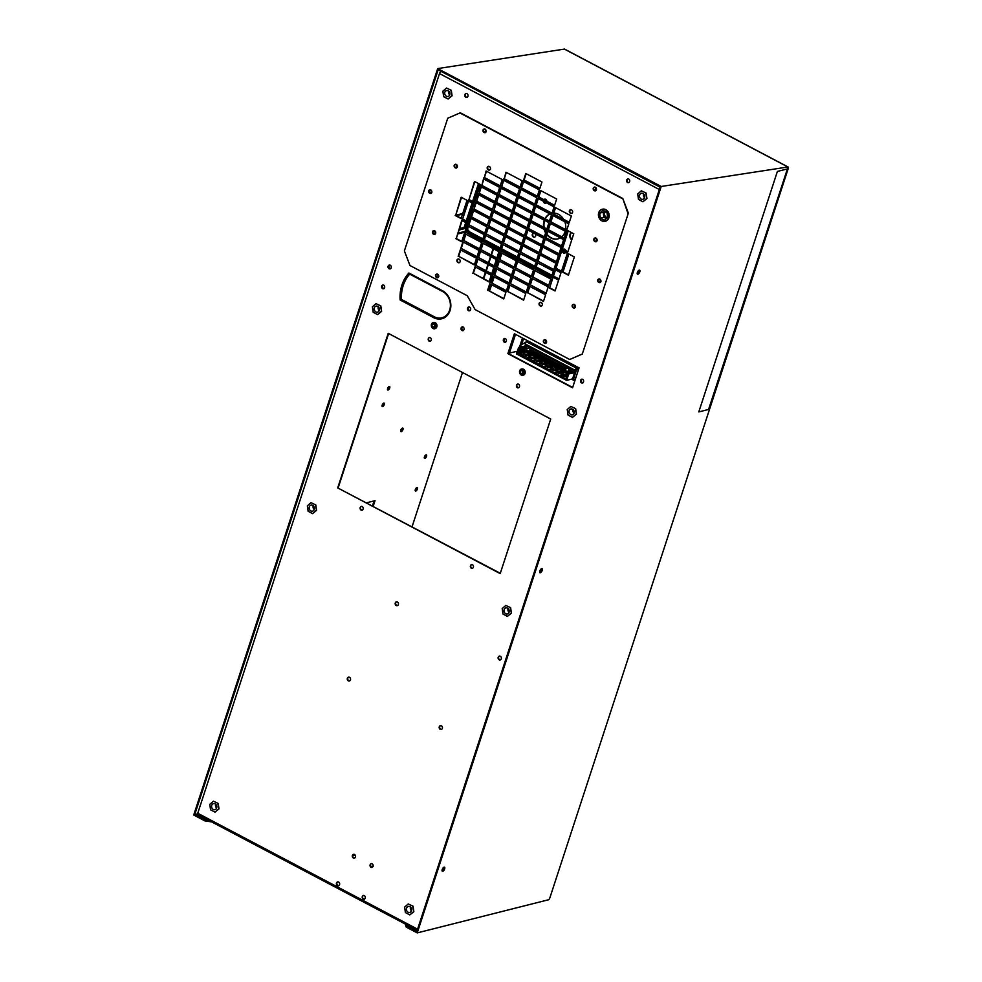 <?xml version="1.0" encoding="UTF-8"?>
<svg xmlns="http://www.w3.org/2000/svg" width="982" height="982" viewBox="0 0 982 982"><rect width="100%" height="100%" fill="white"/><g stroke="black" fill="none" stroke-linecap="round" stroke-linejoin="round"><path stroke-width="1.47" d="M413.041 906.19L408.23 903.956L413.041 906.19L413.839 911.664L409.825 914.905L405.406 912.585L404.609 907.11L408.23 903.956M412.649 906.288L413.839 911.664M413.447 911.762L409.825 914.905M406.56 908.129A3.093 2.59 75.8 0 1 411.495 910.731A3.093 2.59 75.8 0 1 406.56 908.129M410.513 907.061A3.093 2.59 -104.2 0 0 411.458 910.83M411.605 910.277A2.541 2.124 75.8 0 1 410.893 907.466M370.582 866.198A4.947 1.62 18.1 0 0 373.197 866.284M417.583 929.193L197.75 813.243L439.506 73.576L659.339 189.526L417.583 929.193A1.854 0.81 117.8 0 0 417.694 930.58M660.113 187.181L441.519 71.588M197.75 813.243A1.854 0.81 117.8 0 0 197.861 814.63L417.215 930.322M572.567 387.767L579.073 367.869L514.372 333.745L507.866 353.643L572.567 387.767M505.448 338.618A1.989 1.669 -104.2 0 0 504.282 342.178A1.989 1.669 -104.2 0 0 505.448 338.618M388.234 333.315L337.71 487.907L500.194 573.611L550.718 419.019L388.234 333.315M354.514 854.463A1.989 1.669 -104.2 0 0 353.348 858.035A1.989 1.669 -104.2 0 0 354.514 854.463M372.166 863.779A1.989 1.669 -104.2 0 0 371 867.339A1.989 1.669 -104.2 0 0 372.166 863.779M466.99 93.683A1.989 1.669 -104.2 0 0 465.824 97.255A1.989 1.669 -104.2 0 0 466.99 93.683M628.738 179.006A1.989 1.669 -104.2 0 0 627.572 182.566A1.989 1.669 -104.2 0 0 628.738 179.006M362.223 506.528A1.989 1.669 -104.2 0 0 361.057 510.088A1.989 1.669 -104.2 0 0 362.223 506.528M472.502 564.699A1.989 1.669 -104.2 0 0 471.335 568.259A1.989 1.669 -104.2 0 0 472.502 564.699M463.136 326.994A1.989 1.669 -104.2 0 0 461.97 330.553A1.989 1.669 -104.2 0 0 463.136 326.994M383.729 285.111A1.989 1.669 -104.2 0 0 382.563 288.671A1.989 1.669 -104.2 0 0 383.729 285.111M430.349 337.648A1.989 1.669 -104.2 0 0 429.183 341.208A1.989 1.669 -104.2 0 0 430.349 337.648M436.45 323.827L436.364 323.704A3.192 2.664 -104.2 0 0 433.934 322.378L433.762 322.391M524.548 370.275L524.597 370.251A3.192 2.664 -104.2 0 0 522.154 368.913L522.056 368.925A3.192 2.664 -104.2 0 0 522.031 368.925M400.116 299.964L433.725 317.689A15.012 12.57 -104.2 0 0 441.802 318.769A15.012 12.57 -104.2 0 0 450.848 305.918A15.012 12.57 -104.2 0 0 442.526 290.746L408.917 273.021A35.892 30.061 -104.2 0 0 400.116 299.964L434.216 317.567A15.012 12.57 -104.2 0 0 442.047 318.708M518.57 384.183A1.989 1.669 -104.2 0 0 517.404 387.743A1.989 1.669 -104.2 0 0 518.57 384.183M441.397 725.784A1.989 1.669 -104.2 0 0 440.231 729.356A1.989 1.669 -104.2 0 0 441.397 725.784M349.494 677.31A1.989 1.669 -104.2 0 0 348.328 680.882A1.989 1.669 -104.2 0 0 349.494 677.31M397.403 601.954A1.989 1.669 -104.2 0 0 396.237 605.526A1.989 1.669 -104.2 0 0 397.403 601.954M500.329 656.246A1.989 1.669 -104.2 0 0 499.163 659.818A1.989 1.669 -104.2 0 0 500.329 656.246M364.334 895.621A1.989 1.669 -104.2 0 0 363.168 899.181A1.989 1.669 -104.2 0 0 364.334 895.621M338.606 882.045A1.989 1.669 -104.2 0 0 337.44 885.617A1.989 1.669 -104.2 0 0 338.606 882.045M469.642 307.084A1.989 1.669 -104.2 0 0 468.475 310.656A1.989 1.669 -104.2 0 0 469.642 307.084M390.235 265.201A1.989 1.669 -104.2 0 0 389.068 268.773A1.989 1.669 -104.2 0 0 390.235 265.201M582.657 379.334A1.989 1.669 -104.2 0 0 581.491 382.894A1.989 1.669 -104.2 0 0 582.657 379.334M441.09 71.649A1.854 0.81 117.8 0 0 439.506 73.576M483.328 278.544L485.39 272.235M485.906 270.664L487.968 264.354M488.471 262.795L490.534 256.486M491.049 254.915L493.111 248.606M493.627 247.034L493.958 246.028M416.822 487.514A1.989 0.872 -62.2 0 1 416.699 488.606A1.989 0.872 -62.2 0 1 415.202 490.607M425.918 454.912A1.989 0.872 -62.2 0 1 425.795 455.992A1.989 0.872 -62.2 0 1 424.298 457.993M383.68 403.123A1.989 0.872 -62.2 0 1 383.545 404.203A1.989 0.872 -62.2 0 1 382.047 406.204M389.093 386.54A1.989 0.872 -62.2 0 1 388.97 387.62A1.989 0.872 -62.2 0 1 387.473 389.621M374.093 500.906L372.473 505.865M402.325 428.14A1.989 0.872 -62.2 0 1 402.19 429.22A1.989 0.872 -62.2 0 1 400.693 431.221M514.752 333.941L508.357 353.52L572.678 387.448L507.866 353.643M504.638 338.434A1.989 1.669 -104.2 0 0 505.595 342.239M337.71 487.907L500.292 573.279M388.614 333.524L338.189 487.784M353.704 854.291A1.989 1.669 -104.2 0 0 354.662 858.096M371.343 863.595A1.989 1.669 -104.2 0 0 372.301 867.401M466.168 93.511A1.989 1.669 -104.2 0 0 467.125 97.316M627.915 178.822A1.989 1.669 -104.2 0 0 628.873 182.627M361.401 506.344A1.989 1.669 -104.2 0 0 362.358 510.149M471.679 564.515A1.989 1.669 -104.2 0 0 472.649 568.32M462.461 330.431A1.989 1.669 -104.2 0 0 463.283 330.615A1.989 1.669 75.8 0 1 462.313 326.81A1.989 1.669 -104.2 0 0 462.461 330.431M383.054 288.548A1.989 1.669 -104.2 0 0 383.876 288.733A1.989 1.669 75.8 0 1 382.919 284.927A1.989 1.669 -104.2 0 0 383.054 288.548M429.527 337.464A1.989 1.669 -104.2 0 0 430.484 341.27M409.175 273.143A35.892 30.061 -104.2 0 0 400.595 299.841M517.76 383.999A1.989 1.669 -104.2 0 0 518.717 387.804M440.587 725.6A1.989 1.669 -104.2 0 0 441.544 729.405M348.671 677.126A1.989 1.669 -104.2 0 0 349.641 680.931M396.581 601.77A1.989 1.669 -104.2 0 0 397.538 605.575M499.507 656.062A1.989 1.669 -104.2 0 0 500.476 659.867M363.524 895.437A1.989 1.669 -104.2 0 0 364.482 899.242M337.783 881.861A1.989 1.669 -104.2 0 0 338.753 885.666M468.966 310.533A1.989 1.669 -104.2 0 0 469.789 310.717A1.989 1.669 75.8 0 1 468.819 306.9A1.989 1.669 -104.2 0 0 468.966 310.533M389.559 268.651A1.989 1.669 -104.2 0 0 390.382 268.835A1.989 1.669 75.8 0 1 389.424 265.017A1.989 1.669 -104.2 0 0 389.559 268.651M581.835 379.15A1.989 1.669 -104.2 0 0 582.792 382.955M417.436 488.987A1.989 0.872 -62.2 0 1 415.447 491.012A1.989 0.872 -62.2 0 1 415.325 489.515A1.989 0.872 -62.2 0 1 417.301 487.502A1.989 0.872 -62.2 0 1 417.436 488.987M426.532 456.372A1.989 0.872 -62.2 0 1 424.543 458.398A1.989 0.872 -62.2 0 1 424.42 456.912A1.989 0.872 -62.2 0 1 426.397 454.887A1.989 0.872 -62.2 0 1 426.532 456.372M384.281 404.584A1.989 0.872 -62.2 0 1 382.305 406.609A1.989 0.872 -62.2 0 1 382.182 405.124A1.989 0.872 -62.2 0 1 384.158 403.099A1.989 0.872 -62.2 0 1 384.281 404.584M389.707 388A1.989 0.872 -62.2 0 1 387.73 390.026A1.989 0.872 -62.2 0 1 387.595 388.541A1.989 0.872 -62.2 0 1 389.584 386.515A1.989 0.872 -62.2 0 1 389.707 388M366.63 502.784L375.026 500.66L373.197 506.246M412.072 526.757L462.497 372.485M402.927 429.613A1.989 0.872 -62.2 0 1 400.951 431.626A1.989 0.872 -62.2 0 1 400.828 430.141A1.989 0.872 -62.2 0 1 402.804 428.115A1.989 0.872 -62.2 0 1 402.927 429.613M558.095 238.847A13.159 11.023 75.8 0 1 546.949 234.072M545.796 232.268A13.159 11.023 75.8 0 1 544.691 229.628M544.175 227.517A13.159 11.023 75.8 0 1 544.642 220.496A13.159 11.023 75.8 0 1 544.679 220.385M545.305 218.876A13.159 11.023 75.8 0 1 550.018 213.966M564.895 253.037A2.074 1.743 75.8 0 1 562.882 250.889M545.857 203.127A2.074 1.743 75.8 0 1 543.918 201.519M544.138 199.788A2.074 1.743 75.8 0 1 544.85 199.137M534.748 237.141A2.074 1.743 75.8 0 1 533.742 233.151M571.88 239.51A4.615 3.867 75.8 0 1 570.567 234.17A4.615 3.867 75.8 0 1 571.487 232.587M457.772 233.974L464.793 232.194M466.695 231.715L468.488 231.261L468.758 230.439L466.966 230.893M543.623 227.223A13.159 11.023 75.8 0 1 544.151 220.619A13.159 11.023 75.8 0 1 544.31 220.189M544.961 218.704A13.159 11.023 75.8 0 1 549.908 213.904M553.799 213.106A13.159 11.023 75.8 0 1 563.607 219.293M564.797 221.76A13.159 11.023 75.8 0 1 565.607 229.592M565.251 231.236A13.159 11.023 75.8 0 1 565.104 231.678A13.159 11.023 75.8 0 1 561.802 236.822M560.341 237.89A13.159 11.023 75.8 0 1 557.85 238.908A13.159 11.023 75.8 0 1 546.778 234.612M545.599 232.894A13.159 11.023 75.8 0 1 544.065 229.297M563.263 249.256A2.074 1.743 75.8 0 1 565.816 250.606M565.644 252.349A2.074 1.743 75.8 0 1 562.404 250.643M543.844 199.641A2.074 1.743 75.8 0 1 546.876 201.236M546.336 202.795A2.074 1.743 75.8 0 1 543.365 201.224M535.264 233.888A2.074 1.743 75.8 0 1 532.71 236.478A2.074 1.743 75.8 0 1 533.84 233.139M571.733 239.952A4.615 3.867 75.8 0 1 570.076 234.293A4.615 3.867 75.8 0 1 571.266 232.464M465.063 231.371L458.042 233.139M455.697 215.267L462.718 213.487M466.855 223.086L465.087 228.499L465.873 228.916M467.358 229.702L468.758 230.439M462.51 214.113L456.299 215.684M459.06 230.021L465.087 228.499L464.13 227.407L465.738 222.497M482.874 238.859L468.488 231.261A1.854 0.81 117.8 0 0 468.598 232.648L482.506 239.989M581.958 379.15A2.074 1.743 -104.2 0 0 582.903 382.906M505.705 342.178A2.074 1.743 75.8 0 1 504.76 338.434M517.379 351.249L508.443 353.262M646.131 193.049L641.32 190.815L646.131 193.049L646.929 198.524L642.915 201.776L638.496 199.444L637.699 193.97L641.32 190.815M645.739 193.147L646.929 198.524M646.537 198.622L642.915 201.776M639.65 195.001A3.093 2.59 75.8 0 1 644.585 197.591A3.093 2.59 75.8 0 1 639.65 195.001M643.603 193.92A3.093 2.59 -104.2 0 0 644.548 197.689M644.695 197.149A2.541 2.124 75.8 0 1 643.983 194.326M444.748 867.56L443.962 869.954M442.366 869.119L443.385 869.659M444.024 867.18L444.048 867.192A2.308 1.007 117.8 0 1 443.913 868.53A2.308 1.007 117.8 0 1 442.084 870.899M639.896 270.516L639.11 272.91M637.514 272.075L638.533 272.603M637.232 273.843A2.308 1.007 117.8 0 0 639.061 271.486A2.308 1.007 117.8 0 0 639.184 270.124L639.196 270.148M451.29 90.283L446.491 88.049L451.29 90.283L452.088 95.757L448.087 99.01L443.668 96.678L442.87 91.203L446.491 88.049M450.898 90.381L452.088 95.757M451.695 95.855L448.087 99.01M444.821 92.234A3.093 2.59 75.8 0 1 449.744 94.824A3.093 2.59 75.8 0 1 444.821 92.234M448.762 91.154A3.093 2.59 -104.2 0 0 449.719 94.923M449.854 94.382A2.541 2.124 75.8 0 1 449.142 91.559M352.845 855.285L354.416 855.567L353.041 854.88M355.189 857.679L353.888 857.556L354.576 858.096M524.351 373.221A1.657 1.387 75.8 0 1 523.431 370.349M521.491 368.999L521.442 369.011A3.228 2.713 75.8 0 1 523.025 375.284A3.228 2.713 75.8 0 1 521.491 368.999A3.228 2.713 75.8 0 1 523.05 375.271M523.59 375.075A3.192 2.664 -104.2 0 0 524.621 370.288M522.829 370.03L522.694 373.099L523.848 373.712M522.694 373.099L520.497 373.663L520.116 371.024L522.314 370.472M520.116 371.024L521.859 369.514L523.971 370.631L524.363 373.27L522.62 374.78L520.497 373.663M431.847 192.3A1.657 1.387 75.8 0 1 431.319 190.238M430.644 189.759L431.589 192.889M429.367 190.177L430.497 189.894M430.877 192.521L429.588 192.84M435.701 233.225A1.657 1.387 75.8 0 1 435.186 231.163M434.51 230.684L435.443 233.814M433.455 233.777L434.744 233.446M433.234 231.101L434.363 230.819M545.697 343.43A1.989 1.669 75.8 0 1 544.74 339.612M437.862 277.796A1.989 1.669 75.8 0 1 436.892 273.99M600.051 282.644A1.989 1.669 75.8 0 1 599.081 278.839M595.571 190.852A1.989 1.669 75.8 0 1 594.613 187.034M485.292 132.68A1.989 1.669 75.8 0 1 484.322 128.875M430.951 193.454A1.989 1.669 75.8 0 1 429.981 189.649M596.184 241.719A1.989 1.669 75.8 0 1 595.227 237.914M456.495 168.045A1.989 1.669 75.8 0 1 455.525 164.24M574.507 308.066A1.989 1.669 75.8 0 1 573.537 304.26M434.805 234.379A1.989 1.669 75.8 0 1 433.848 230.574M571.708 213.389A1.989 1.669 75.8 0 1 570.751 209.583M489.564 170.07A1.989 1.669 75.8 0 1 488.606 166.265M459.281 262.71A1.989 1.669 75.8 0 1 458.324 258.904M541.426 306.04A1.989 1.669 75.8 0 1 540.468 302.235M568.504 274.862L563.005 271.965L568.86 254.043M567.891 251.699L562.391 248.79L568.247 230.88M561.52 271.179L556.021 268.282L561.876 250.361M539.904 188.323L524.118 179.988L526.168 173.679M554.609 205.312L538.811 196.989L540.873 190.68M537.326 196.204L521.54 187.869L523.602 181.56M569.315 222.3L553.517 213.978L555.579 207.668M552.031 213.192L536.246 204.857L538.308 198.548M534.76 204.084L518.962 195.749L521.025 189.44M566.737 230.181L550.939 221.858L553.001 215.549M549.454 221.073L533.668 212.738L535.73 206.429M532.183 211.952L516.385 203.63L518.447 197.321M564.159 238.061L548.373 229.727L550.436 223.417M546.888 228.953L531.09 220.619L533.152 214.309M529.605 219.833L513.807 211.498L515.869 205.201M561.581 245.942L545.796 237.607L547.858 231.298M544.31 236.822L528.512 228.499L530.575 222.19M527.027 227.714L511.241 219.379L513.304 213.069M559.016 253.81L543.218 245.488L545.28 239.178M541.733 244.702L525.947 236.367L527.997 230.07M524.449 235.594L508.664 227.259L510.726 220.95M556.438 261.691L540.64 253.368L542.702 247.059M539.155 252.583L523.369 244.248L525.431 237.939M521.884 243.462L506.086 235.14L508.148 228.831M461.159 218.25L455.66 215.353L461.528 197.431M474.515 202.439L469.015 199.542L474.871 181.621M468.144 221.932L462.645 219.035L468.512 201.114M520.055 187.083L504.257 178.761L506.319 172.451M500.194 185.856L484.408 177.521L486.471 171.212M517.477 194.964L501.679 186.641L503.741 180.332M497.628 193.724L481.831 185.402L483.893 179.092M514.899 202.844L499.114 194.51L501.176 188.2M495.051 201.605L479.253 193.282L481.315 186.973M512.322 210.725L496.536 202.39L498.598 196.081M492.473 209.485L476.687 201.15L478.75 194.841M509.756 218.593L493.958 210.271L496.02 203.961M489.895 217.366L474.11 209.031L476.172 202.722M507.178 226.474L491.381 218.151L493.443 211.842M487.33 225.246L471.532 216.912L473.594 210.602M504.601 234.354L488.815 226.02L490.877 219.71M555.149 290.672L549.65 287.763L555.517 269.854M503.852 298.614L488.066 290.279L490.128 283.97M523.713 299.841L507.915 291.519L509.977 285.21M506.43 290.733L490.644 282.399L492.706 276.089M543.562 301.081L527.764 292.746L529.826 286.449M526.278 291.973L510.493 283.638L512.555 277.329M509.007 282.853L493.21 274.53L495.272 268.221M546.139 293.201L530.341 284.878L532.404 278.569M528.856 284.093L513.07 275.758L515.133 269.449M511.585 274.972L495.787 266.65L497.849 260.34M548.717 285.332L532.919 276.998L534.981 270.688M531.434 276.212L515.636 267.89L517.698 261.58M514.151 267.104L498.365 258.769L500.427 252.46M551.283 277.452L535.497 269.117L537.559 262.808M534.012 268.332L518.214 260.009L520.276 253.7M516.728 259.223L500.943 250.889L503.005 244.579M553.86 269.571L538.075 261.237L540.137 254.927M536.589 260.463L520.791 252.129L522.854 245.819M519.306 251.343L503.508 243.02L505.57 236.711M461.786 241.425L456.286 238.516L462.141 220.606M489.159 281.625L473.361 273.291L475.423 266.981M474.453 264.624L458.655 256.302L460.718 249.993M491.724 273.745L475.939 265.41L478.001 259.101M477.031 256.756L461.233 248.421L463.295 242.112M494.302 265.864L478.516 257.53L480.579 251.232M479.597 248.876L463.811 240.541L465.873 234.232M496.88 257.984L481.082 249.661L483.144 243.352M482.174 240.995L466.389 232.66L468.451 226.363M499.457 250.103L483.66 241.781L485.722 235.471M484.752 233.115L468.954 224.792L471.016 218.483M502.023 242.235L486.237 233.9L488.3 227.591M582.289 354.072L628.357 213.106L622.797 198.499L460.312 112.795L447.743 118.221L404.375 250.901L409.948 265.496L467.297 295.754L475.092 309.575L569.72 359.498L582.289 354.072L628.357 213.106M543.402 340.754A1.989 1.669 75.8 0 1 546.557 342.423A1.989 1.669 75.8 0 1 543.402 340.754M435.554 275.12A1.989 1.669 75.8 0 1 438.708 276.789A1.989 1.669 75.8 0 1 435.554 275.12M597.743 279.968A1.989 1.669 75.8 0 1 600.898 281.638A1.989 1.669 75.8 0 1 597.743 279.968M593.263 188.176A1.989 1.669 75.8 0 1 596.43 189.833A1.989 1.669 75.8 0 1 593.263 188.176M482.984 130.005A1.989 1.669 75.8 0 1 486.139 131.674A1.989 1.669 75.8 0 1 482.984 130.005M428.643 190.778A1.989 1.669 75.8 0 1 431.798 192.447A1.989 1.669 75.8 0 1 428.643 190.778M593.877 239.043A1.989 1.669 75.8 0 1 597.044 240.713A1.989 1.669 75.8 0 1 593.877 239.043M454.187 165.369A1.989 1.669 75.8 0 1 457.342 167.038A1.989 1.669 75.8 0 1 454.187 165.369M572.199 305.39A1.989 1.669 75.8 0 1 575.354 307.059A1.989 1.669 75.8 0 1 572.199 305.39M432.497 231.703A1.989 1.669 75.8 0 1 435.664 233.372A1.989 1.669 75.8 0 1 432.497 231.703M569.4 210.713A1.989 1.669 75.8 0 1 572.567 212.382A1.989 1.669 75.8 0 1 569.4 210.713M487.256 167.394A1.989 1.669 75.8 0 1 490.423 169.064A1.989 1.669 75.8 0 1 487.256 167.394M456.974 260.034A1.989 1.669 75.8 0 1 460.141 261.703A1.989 1.669 75.8 0 1 456.974 260.034M539.118 303.364A1.989 1.669 75.8 0 1 542.285 305.034A1.989 1.669 75.8 0 1 539.118 303.364M574.36 256.953L568.406 275.193L562.514 272.088L568.48 253.847L574.36 256.953M573.746 233.777L567.792 252.018L561.9 248.912L567.866 230.672L573.746 233.777M567.375 253.27L561.422 271.511L555.53 268.405L561.495 250.165L567.375 253.27M525.787 173.483L541.966 182.014L539.793 188.654L523.627 180.111L525.787 173.483M540.493 190.471L556.671 199.002L554.499 205.643L538.32 197.112L540.493 190.471M523.222 181.363L539.388 189.894L537.228 196.523L521.049 187.992L523.222 181.363M555.198 207.46L571.377 215.991L569.204 222.632L553.026 214.101L555.198 207.46M537.915 198.352L554.093 206.883L551.921 213.511L535.755 204.98L537.915 198.352M520.644 189.244L536.823 197.775L534.65 204.403L518.471 195.872L520.644 189.244M552.62 215.34L568.799 223.871L566.626 230.512L550.46 221.981L552.62 215.34M535.35 206.232L551.516 214.763L549.355 221.392L533.177 212.861L535.35 206.232M518.066 197.112L534.245 205.643L532.072 212.284L515.894 203.753L518.066 197.112M550.043 223.221L566.221 231.752L564.049 238.38L547.882 229.849L550.043 223.221M532.772 214.113L548.95 222.644L546.778 229.272L530.599 220.741L532.772 214.113M515.489 204.993L531.667 213.524L529.494 220.164L513.328 211.633L515.489 204.993M547.477 231.101L563.643 239.633L561.483 246.261L545.305 237.73L547.477 231.101M530.194 221.981L546.373 230.512L544.2 237.153L528.021 228.622L530.194 221.981M512.923 212.873L529.089 221.404L526.929 228.033L510.75 219.502L512.923 212.873M544.9 238.97L561.078 247.513L558.905 254.142L542.727 245.61L544.9 238.97M527.616 229.862L543.795 238.393L541.622 245.034L525.456 236.502L527.616 229.862M510.345 220.754L526.512 229.285L524.351 235.913L508.173 227.382L510.345 220.754M542.322 246.85L558.5 255.381L556.328 262.022L540.149 253.491L542.322 246.85M525.051 237.742L541.217 246.273L539.057 252.902L522.878 244.371L525.051 237.742M507.768 228.622L523.946 237.153L521.773 243.794L505.595 235.263L507.768 228.622M455.182 215.475L461.061 218.569L467.027 200.328L461.135 197.222L455.66 215.353M468.537 199.665L474.416 202.771L480.37 184.53L474.49 181.425L469.015 199.542M462.166 219.158L468.046 222.251L474.011 204.01L468.119 200.917L462.645 219.035M503.766 178.884L519.944 187.415L522.117 180.774L505.939 172.243L504.257 178.761M483.917 177.644L500.096 186.175L502.256 179.546L486.09 171.015L484.408 177.521M501.201 186.764L517.367 195.295L519.539 188.654L503.361 180.123L501.679 186.641M481.34 185.524L497.518 194.055L499.691 187.427L483.512 178.896L481.831 185.402M498.623 194.632L514.801 203.164L516.962 196.535L500.783 188.004L499.114 194.51M478.774 193.405L494.94 201.936L497.113 195.295L480.935 186.764L479.253 193.282M496.045 202.513L512.223 211.044L514.384 204.416L498.218 195.884L496.536 202.39M476.196 201.273L492.363 209.817L494.535 203.176L478.357 194.645L476.687 201.15M493.467 210.394L509.646 218.925L511.818 212.284L495.64 203.753L493.958 210.271M473.619 209.154L489.797 217.685L491.957 211.056L475.791 202.525L474.11 209.031M490.902 218.274L507.068 226.805L509.241 220.164L493.062 211.633L491.381 218.151M471.041 217.034L487.219 225.565L489.392 218.937L473.214 210.406L471.532 216.912M488.324 226.142L504.49 234.673L506.663 228.045L490.484 219.514L488.815 226.02M549.171 287.898L555.051 290.991L561.017 272.75L555.125 269.645L549.65 287.763M488.066 290.279L503.754 298.933L505.914 292.305L489.748 283.773L487.575 290.402M507.915 291.519L523.602 300.173L525.775 293.532L509.597 285.001L507.424 291.642M490.644 282.399L506.319 291.053L508.492 284.424L492.313 275.893L490.153 282.521M527.764 292.746L543.451 301.413L545.624 294.772L529.445 286.241L527.285 292.882M510.493 283.638L526.18 292.292L528.341 285.664L512.174 277.133L510.002 283.761M493.21 274.53L508.897 283.184L511.07 276.543L494.891 268.012L492.731 274.653M530.341 284.878L546.029 293.532L548.202 286.891L532.023 278.36L529.85 285.001M513.07 275.758L528.758 284.412L530.918 277.783L514.74 269.252L512.579 275.881M495.787 266.65L511.475 275.304L513.647 268.675L497.469 260.132L495.296 266.773M532.919 276.998L548.607 285.652L550.779 279.023L534.601 270.492L532.428 277.12M515.636 267.89L531.323 276.543L533.496 269.903L517.318 261.372L515.157 268.012M498.365 258.769L514.052 267.423L516.213 260.795L500.047 252.264L497.874 258.892M535.497 269.117L551.184 277.771L553.345 271.142L537.179 262.611L535.006 269.24M518.214 260.009L533.901 268.663L536.074 262.022L519.895 253.491L517.723 260.132M500.943 250.889L516.63 259.543L518.791 252.914L502.612 244.383L500.452 251.011M538.075 261.237L553.75 269.89L555.922 263.262L539.744 254.731L537.584 261.359M520.791 252.129L536.479 260.782L538.639 254.154L522.473 245.623L520.3 252.251M503.508 243.02L519.196 251.674L521.368 245.034L505.19 236.502L503.03 243.143M456.286 238.516L461.761 220.398L467.641 223.503L461.675 241.744L455.795 238.638M472.87 273.413L475.043 266.785L491.221 275.316L489.048 281.944L473.361 273.291M458.164 256.425L460.337 249.784L476.515 258.315L474.343 264.956L458.655 256.302M475.448 265.533L477.62 258.904L493.786 267.435L491.626 274.064L475.939 265.41M460.742 248.544L462.915 241.916L479.093 250.447L476.921 257.075L461.233 248.421M478.025 257.652L480.186 251.024L496.364 259.555L494.192 266.196L478.516 257.53M463.32 240.664L465.493 234.035L481.659 242.566L479.498 249.195L463.811 240.541M480.591 249.784L482.763 243.143L498.942 251.674L496.769 258.315L481.082 249.661M465.898 232.795L468.058 226.155L484.236 234.686L482.064 241.327L466.389 232.66M483.169 241.903L485.341 235.275L501.52 243.806L499.347 250.435L483.66 241.781M468.463 224.915L470.636 218.274L486.814 226.805L484.642 233.446L468.954 224.792M485.746 234.023L487.919 227.394L504.085 235.925L501.925 242.554L486.237 233.9M622.797 198.499L627.879 213.229M581.798 354.195L569.72 359.498M622.306 198.622L459.822 112.918M438.758 276.642A1.657 1.387 75.8 0 1 438.23 274.567M437.555 274.101L438.5 277.231M436.278 274.506L437.407 274.224M437.788 276.863L436.499 277.182M708.574 409.457L787.454 168.781L708.574 409.457L698.791 411.924L777.388 171.445L787.171 168.978M483.721 278.753L485.783 272.444M486.299 270.872L488.361 264.575M488.876 263.004L490.939 256.695M491.454 255.124L493.516 248.814M494.02 247.243L494.351 246.237M607.588 217.488A3.142 2.627 75.8 0 1 605.649 211.695M604.495 211.093L603.157 212.259L603.881 217.255L606.36 218.569M600.358 218.151L599.634 213.143L602.936 210.271L606.962 212.394L607.698 217.403L604.396 220.275L600.358 218.151L603.881 217.255M599.634 213.143L603.157 212.259M598.738 212.677A6.187 5.18 -104.2 0 0 599.842 219.084A6.187 5.18 -104.2 0 0 605.182 221.269A6.187 5.18 -104.2 0 0 608.595 217.869A6.187 5.18 -104.2 0 0 607.49 211.461A6.187 5.18 -104.2 0 0 602.15 209.276A6.187 5.18 -104.2 0 0 598.738 212.677M605.329 221.232A6.187 5.18 -104.2 0 0 605.477 221.195A6.187 5.18 -104.2 0 0 608.889 217.795A6.187 5.18 -104.2 0 0 607.784 211.388A6.187 5.18 -104.2 0 0 602.445 209.203A6.187 5.18 -104.2 0 0 602.297 209.24M486.188 131.527A1.657 1.387 75.8 0 1 485.66 129.452M484.985 128.986L485.93 132.116M483.709 129.391L484.838 129.108M485.218 131.748L483.93 132.067M575.661 408.647L570.849 406.425L575.661 408.647L576.459 414.122L572.445 417.375L568.038 415.042L567.24 409.568L570.849 406.425M575.268 408.745L576.459 414.122M576.066 414.22L572.445 417.375M569.192 410.599A3.093 2.59 75.8 0 1 574.114 413.189A3.093 2.59 75.8 0 1 569.192 410.599M573.132 409.519A3.093 2.59 -104.2 0 0 574.077 413.287M574.225 412.747A2.541 2.124 75.8 0 1 573.513 409.924M438.807 318.941L436.217 317.579M401.454 299.24L400.546 298.749M401.417 295.889A1.252 1.043 75.8 0 1 400.533 295.545M400.656 293.557A1.252 1.043 75.8 0 1 401.564 293.532M446.528 316.179A14.092 11.796 75.8 0 1 443.827 317.309L441.912 317.787A14.092 11.796 75.8 0 1 434.339 316.781L401.466 299.436A34.665 29.03 75.8 0 1 409.727 274.15L442.6 291.482A14.092 11.796 75.8 0 1 449.682 310.042A14.092 11.796 75.8 0 1 441.912 317.787M401.54 293.52A1.252 1.043 -104.2 0 0 401.466 294.895M410.636 273.917L409.727 274.15M542.322 569.044L541.536 571.438M539.94 570.591L540.959 571.131M600.947 281.503A1.657 1.387 75.8 0 1 600.419 279.428M599.744 278.949L600.689 282.092M598.468 279.367L599.597 279.084M599.977 281.711L598.689 282.043M457.391 166.891A1.657 1.387 75.8 0 1 456.863 164.816M456.188 164.35L457.133 167.48M455.132 167.431L456.421 167.112M454.912 164.755L456.041 164.473M315.774 504.895L310.963 502.674L315.774 504.895L316.572 510.37L312.558 513.623L308.152 511.291L307.354 505.816L310.963 502.674M315.382 504.993L316.572 510.37M316.179 510.468L312.558 513.623M309.305 506.847A3.093 2.59 75.8 0 1 314.228 509.449A3.093 2.59 75.8 0 1 309.305 506.847M313.246 505.767A3.093 2.59 -104.2 0 0 314.203 509.535M314.338 508.995A2.541 2.124 75.8 0 1 313.626 506.172M218.2 803.423L213.401 801.189L218.2 803.423L218.998 808.898L214.997 812.139L210.578 809.819L209.78 804.344L213.401 801.189M217.808 803.522L218.998 808.898M218.605 808.996L214.997 812.139M211.731 805.363A3.093 2.59 75.8 0 1 216.654 807.965A3.093 2.59 75.8 0 1 211.731 805.363M215.672 804.295A3.093 2.59 -104.2 0 0 216.629 808.063M216.764 807.511A2.541 2.124 75.8 0 1 216.065 804.7M575.268 379.506L572.58 378.929L576.164 367.98L577.232 367.71L573.66 378.659M572.506 378.892L566.639 380.378L568.738 373.958L574.544 372.669L572.58 378.929M566.639 380.378L516.495 353.925L518.594 347.518L520.239 346.585L524.093 348.622M521.258 346.879L521.921 346.756M526.021 342.055L520.951 345.026L520.411 346.683M576.164 367.98L526.168 341.613L524.769 346.425M526.168 341.613L528.291 341.085M520.902 346.941L524.4 346.229L525.591 346.855M521.651 349.874L518.324 350.709L519.048 348.5L523.971 351.09L524.989 347.996L526.315 348.696L525.296 351.789L562.723 371.527L563.729 368.434L565.055 369.134L564.049 372.227L567.719 374.167L566.27 378.622L564.981 378.328A2.774 2.32 75.8 0 1 562.772 377.174L559.47 375.419A2.774 2.32 75.8 0 1 557.26 374.265L553.946 372.509A2.774 2.32 75.8 0 1 551.749 371.356L548.435 369.6A2.774 2.32 75.8 0 1 546.238 368.446L542.923 366.691A2.774 2.32 75.8 0 1 540.726 365.537L537.412 363.794A2.774 2.32 75.8 0 1 535.202 362.628L531.888 360.885A2.774 2.32 75.8 0 1 529.691 359.719L526.377 357.976A2.774 2.32 75.8 0 1 524.179 356.81L520.865 355.067A2.774 2.32 75.8 0 1 518.668 353.901L517.6 352.943L518.054 351.544L522.89 350.525M518.324 350.709L518.643 351.851M568.738 373.958L564.834 371.908L565.828 368.864L563.337 367.55L562.342 370.595L526.094 351.47L527.088 348.426L524.584 347.112L523.59 350.157L518.594 347.518M575.857 377.689L576.594 375.431M578.128 370.779L577.232 367.71L578.275 367.452M525.382 344.019L575.378 370.386M575.243 371.331L569.204 368.152M568.443 367.747L567.301 367.145M566.528 366.74L530.464 347.714M529.703 347.309L528.549 346.707M527.788 346.302L525.247 344.964M529.985 349.175L564.343 367.293M568.738 369.613L574.544 372.669M565.828 368.864L569.253 368.005L568.234 371.147L567.154 371.331M573.267 373L568.455 370.46M563.275 367.722L529.715 350.022M524.535 347.284L523.124 346.548M527.088 348.426L530.513 347.567L529.482 350.709L528.402 350.893M524.044 348.782L519.994 346.658M569.253 368.005L567.154 367.575M564.343 371.331L562.723 371.527M530.513 347.567L528.414 347.137M525.591 350.893L523.971 351.09M518.668 353.901L522.817 352.857A2.774 2.32 -104.2 0 0 525.026 354.011L520.865 355.067M521.823 355.57L526.303 354.686M527.899 355.533L524.179 356.81M528.341 355.766A2.774 2.32 -104.2 0 0 530.538 356.92L526.377 357.976M527.334 358.479L531.827 357.595M533.422 358.442L529.691 359.719M533.852 358.675A2.774 2.32 -104.2 0 0 536.049 359.829L531.888 360.885M532.858 361.388L537.338 360.504M538.934 361.351L535.202 362.628M539.363 361.572A2.774 2.32 -104.2 0 0 541.561 362.739L537.412 363.794M538.369 364.297L542.85 363.414M544.445 364.261L540.726 365.537M544.875 364.482A2.774 2.32 -104.2 0 0 547.084 365.648L542.923 366.691M543.881 367.207L548.361 366.323M549.957 367.17L546.238 368.446M550.399 367.391A2.774 2.32 -104.2 0 0 552.596 368.557L548.435 369.6M549.392 370.116L553.873 369.232M555.468 370.079L551.749 371.356M555.91 370.3A2.774 2.32 -104.2 0 0 558.107 371.466L553.946 372.509M554.904 373.025L559.396 372.141M560.992 372.988L557.26 374.265M561.422 373.209A2.774 2.32 -104.2 0 0 563.619 374.375L559.47 375.419M560.427 375.922L564.908 375.05M566.504 375.897L562.772 377.174M566.479 377.947L564.981 378.328M567.351 366.998L563.337 367.55M564.834 371.908L566.491 370.987L570.382 373.037M570.137 373.099L566.246 371.049M524.584 347.112L528.598 346.56M526.094 351.47L527.739 350.549L562.846 369.06M562.784 369.22L527.494 350.611M575.992 377.284L575.305 377.456M578.386 369.969L578.189 367.477M563.41 372.988A1.289 1.08 -104.2 0 0 564.355 372.387M557.899 370.091A1.289 1.08 -104.2 0 0 558.832 369.478M552.387 367.182A1.289 1.08 -104.2 0 0 553.32 366.581M546.864 364.273A1.289 1.08 -104.2 0 0 547.809 363.671M541.352 361.364A1.289 1.08 -104.2 0 0 542.297 360.762M535.841 358.455A1.289 1.08 -104.2 0 0 536.773 357.853M530.329 355.545A1.289 1.08 -104.2 0 0 531.262 354.944M524.805 352.636A1.289 1.08 -104.2 0 0 525.751 352.035M521.491 355.005L525.984 354.514M527.003 357.914L531.495 357.423M532.514 360.824L537.007 360.333M538.038 363.733L542.518 363.242M543.549 366.642L548.042 366.151M549.061 369.551L553.553 369.06M554.572 372.46L559.065 371.969M560.096 375.357L564.576 374.878M518.913 351.016L522.24 350.181M518.079 353.594L521.135 352.82M521.933 355.238L526.094 354.183M527.444 358.148L531.606 357.092M532.956 361.057L537.117 360.001M538.48 363.966L542.629 362.91M543.991 366.875L548.14 365.82M549.503 369.784L553.664 368.729M555.014 372.681L559.175 371.638M560.526 375.59L564.687 374.547M565.607 378.266L566.454 378.058M563.84 371.454A1.289 1.08 75.8 0 1 562.085 372.706M558.402 369.257A1.289 1.08 75.8 0 1 556.573 369.797M552.891 366.347A1.289 1.08 75.8 0 1 551.062 366.887M547.379 363.438A1.289 1.08 75.8 0 1 545.538 363.978M541.855 360.529A1.289 1.08 75.8 0 1 540.026 361.069M536.344 357.62A1.289 1.08 75.8 0 1 534.515 358.16M530.832 354.711A1.289 1.08 75.8 0 1 529.003 355.251M525.321 351.802A1.289 1.08 75.8 0 1 523.48 352.342M525.21 350.991A1.289 1.08 75.8 0 1 525.333 351.703M518.177 353.262L520.742 352.612M563.337 371.626L560.157 372.436L559.887 373.258L563.067 372.46L563.275 371.601M557.764 368.913L554.376 370.349L553.909 369.134L554.376 370.349M552.252 366.004L548.864 367.44L548.398 366.225L548.864 367.44M546.728 363.095L543.341 364.531L542.886 363.315L543.341 364.531M541.217 360.185L537.829 361.622L537.363 360.406L537.829 361.622M535.706 357.276L532.318 358.712L531.851 357.497L532.318 358.712M530.194 354.379L526.806 355.815L526.34 354.588L526.806 355.815M524.744 351.274L521.565 352.072L521.295 352.906L524.474 352.096L524.535 351.163M517.6 352.943L520.669 352.17M557.53 368.79L554.646 369.527M552.019 365.881L549.134 366.617M546.508 362.972L543.611 363.708M540.984 360.075L538.099 360.799M535.472 357.166L532.588 357.89M529.961 354.257L527.076 354.981M567.486 374.878L565.399 376.167L567.215 375.713M559.887 373.258L559.421 372.043L560.157 372.436M562.305 371.319L559.421 372.043M556.794 368.41L553.909 369.134M551.283 365.5L548.398 366.225M545.771 362.591L542.886 363.315M540.247 359.682L537.363 360.406M534.736 356.773L531.851 357.497M529.224 353.864L526.34 354.588M521.295 352.906L520.558 352.513L520.828 351.679L521.565 352.072M523.713 350.955L520.828 351.679M565.399 376.167L564.932 374.952L565.669 375.345M567.694 374.252L564.932 374.952M380.82 305.881L376.02 303.659L380.82 305.881L381.617 311.355L377.616 314.608L373.197 312.276L372.399 306.801L376.02 303.659M380.427 305.979L381.617 311.355M381.225 311.454L377.616 314.608M374.351 307.832A3.093 2.59 75.8 0 1 379.273 310.435A3.093 2.59 75.8 0 1 374.351 307.832M378.291 306.752A3.093 2.59 -104.2 0 0 379.248 310.521M379.383 309.981A2.541 2.124 75.8 0 1 378.684 307.157M510.603 607.662L505.804 605.44L510.603 607.662L511.401 613.136L507.399 616.389L502.98 614.057L502.183 608.582L505.804 605.44M510.223 607.76L511.401 613.136M511.021 613.234L507.399 616.389M504.134 609.613A3.093 2.59 75.8 0 1 509.069 612.216A3.093 2.59 75.8 0 1 504.134 609.613M508.087 608.533A3.093 2.59 -104.2 0 0 509.032 612.302M509.179 611.761A2.541 2.124 75.8 0 1 508.467 608.938M596.467 189.698A1.657 1.387 75.8 0 1 595.951 187.623M595.276 187.145L596.209 190.287M594 187.562L595.117 187.28M595.509 189.919L594.22 190.238M433.271 322.464L433.222 322.477A3.228 2.713 75.8 0 1 434.805 328.749A3.228 2.713 75.8 0 1 433.271 322.464A3.228 2.713 75.8 0 1 433.676 322.403L433.934 322.378A3.192 2.664 -104.2 0 0 433.86 322.391L433.909 322.366M436.131 326.687A1.657 1.387 75.8 0 1 435.198 323.815M436.781 326.896L436.83 326.896A3.192 2.664 -104.2 0 1 435.468 328.491L435.247 328.589A3.228 2.713 75.8 0 1 434.83 328.737L434.805 328.749M433.676 322.403A3.228 2.713 75.8 0 1 435.247 328.589M434.596 323.495L434.474 326.564L435.627 327.178M436.327 323.741L436.389 323.741A3.192 2.664 -104.2 0 1 436.843 326.859M434.474 326.564L432.276 327.129L431.884 324.49L434.093 323.937M431.884 324.49L433.627 322.98L435.75 324.097L436.131 326.736L434.4 328.246L432.276 327.129M546.593 342.276A1.657 1.387 75.8 0 1 546.078 340.202M545.403 339.723L546.348 342.865M544.126 340.14L545.255 339.858M545.636 342.497L544.347 342.816M597.081 240.578A1.657 1.387 75.8 0 1 596.553 238.503M595.89 238.025L596.823 241.167M594.834 241.118L596.111 240.786M594.601 238.442L595.73 238.16M463.504 330.48A1.989 1.669 75.8 0 1 462.583 326.81M470.01 310.582A1.989 1.669 75.8 0 1 469.089 306.912M383.176 284.927A1.989 1.669 -104.2 0 0 384.097 288.598M389.682 265.03A1.989 1.669 -104.2 0 0 390.603 268.7M575.403 306.912A1.657 1.387 75.8 0 1 574.875 304.837M574.2 304.359L575.145 307.501M573.144 307.452L574.433 307.133M572.923 304.776L574.053 304.494M788.276 168.413L549.834 897.916A1.854 0.81 -62.2 0 1 548.312 899.819L417.24 932.9L661.205 186.482L787.895 166.989A1.854 0.81 -62.2 0 1 788.153 167.026A1.854 0.81 -62.2 0 1 788.276 168.413M210.136 821.099L205.029 819.995L204.759 820.829L193.724 815.011L437.69 68.593L564.392 49.1A1.854 0.81 -62.2 0 1 564.65 49.137A1.854 0.81 -62.2 0 1 564.822 49.333M437.69 68.593L661.205 186.482M205.029 819.995L194.731 814.569L438.156 69.808L660.199 186.924L416.773 931.685L406.474 926.259L406.204 927.082L417.24 932.9M406.204 927.082L405.161 923.964M211.719 821.934L204.759 820.829M197.615 813.845L194.731 814.569M639.798 271.867A2.308 1.007 117.8 0 0 639.65 270.136A2.308 1.007 117.8 0 0 637.355 272.493A2.308 1.007 117.8 0 0 637.502 274.224A2.308 1.007 117.8 0 0 639.798 271.867M542.224 570.395A2.308 1.007 117.8 0 0 542.076 568.664A2.308 1.007 117.8 0 0 539.781 571.008A2.308 1.007 117.8 0 0 539.928 572.752A2.308 1.007 117.8 0 0 542.224 570.395M444.65 868.923A2.308 1.007 117.8 0 0 444.502 867.18A2.308 1.007 117.8 0 0 442.207 869.536A2.308 1.007 117.8 0 0 442.354 871.267A2.308 1.007 117.8 0 0 444.65 868.923M406.474 926.259L405.456 924.123M539.658 572.371A2.308 1.007 117.8 0 0 541.487 570.002A2.308 1.007 117.8 0 0 541.622 568.652M372.583 866.37A4.615 1.522 -161.9 0 1 370.607 866.259M479.584 184.113L473.729 202.034M473.226 203.605L467.358 221.515M484.359 239.645L500.157 247.967M501.642 248.753L517.428 257.088M518.913 257.861L534.711 266.196M536.197 266.981L551.982 275.304M553.467 276.089L558.967 278.986M466.241 220.925L472.097 203.004M472.612 201.445L478.467 183.524M459.539 228.56L464.13 227.407M574.826 380.869L571.536 379.138M509.339 353.275L515.525 334.346M573.341 378.745L575.194 379.715M519.588 346.904L522.485 338.017M521.638 344.621L523.602 338.618M501.63 250.066L501.299 251.085M500.783 252.656L498.721 258.953M498.205 260.525L496.143 266.834M495.628 268.405L493.565 274.715M493.062 276.286L491 282.595M490.484 284.166L488.422 290.476M502.747 250.655L502.416 251.674M501.9 253.246L499.838 259.543M499.322 261.114L497.26 267.423M496.757 268.994L494.695 275.304M494.179 276.875L492.117 283.184M491.601 284.755L489.539 291.065M443.447 291.273L442.6 291.482M564.392 49.1L787.895 166.989M558.598 280.128L553.099 277.219M551.614 276.433L535.828 268.111M534.343 267.325L518.545 258.99M517.06 258.217L501.274 249.882M499.789 249.097L483.991 240.774M564.65 49.137L788.153 167.026"/></g></svg>

